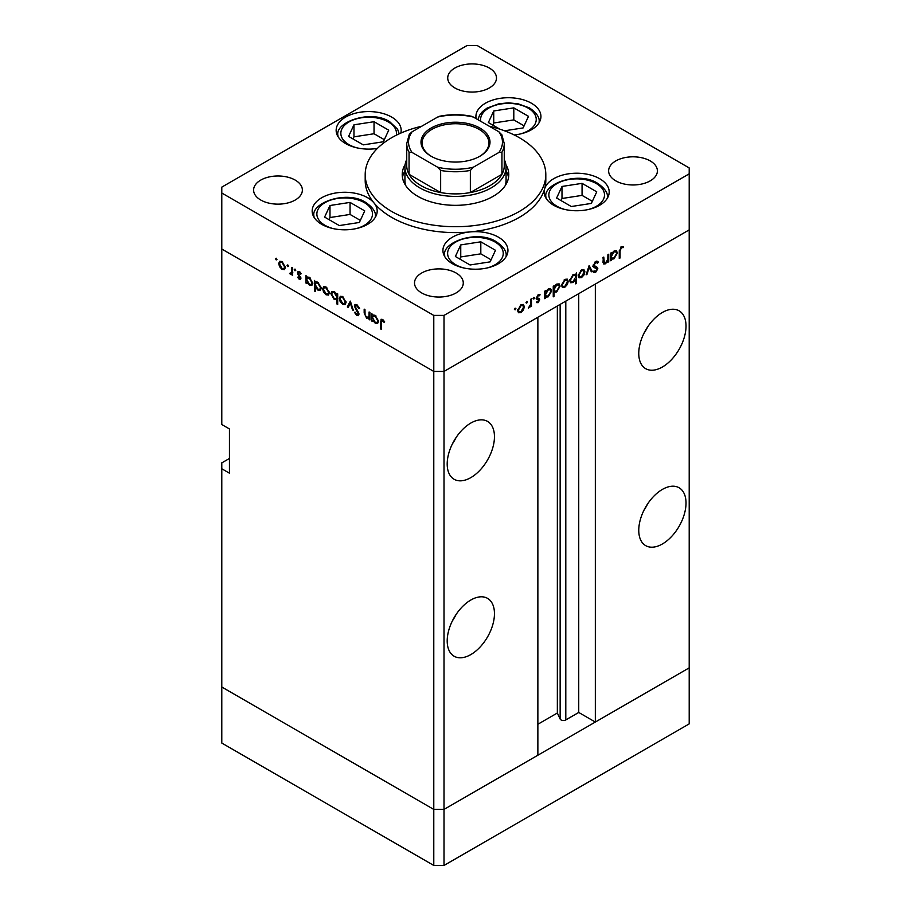 <?xml version="1.0" encoding="UTF-8"?>
<svg xmlns="http://www.w3.org/2000/svg" width="911" height="911" viewBox="0 0 911 911"><rect width="100%" height="100%" fill="white"/><g stroke="black" fill="none" stroke-linecap="round" stroke-linejoin="round"><path stroke-width="1.37" d="M444.01 865.45L444.01 809.412L537.866 755.219L537.866 317.256L444.01 371.437L444.01 809.412L433.784 809.412L221.794 687.019L221.794 743.057L433.784 865.45L444.01 865.45L689.206 723.881L689.206 667.854L444.01 809.412L433.784 809.412L433.784 865.45M662.388 367.019A33.411 19.29 120 0 0 684.218 337.582A33.411 19.29 120 0 0 679.094 310.799A33.411 19.29 120 0 0 662.388 312.462A33.411 19.29 120 0 0 640.558 341.898A33.411 19.29 120 0 0 645.683 368.67A33.411 19.29 120 0 0 662.388 367.019M643.918 333.38A33.411 19.29 120 0 0 647.653 326.924M662.388 543.981A33.411 19.29 120 0 0 684.218 514.533A33.411 19.29 120 0 0 679.094 487.761A33.411 19.29 120 0 0 662.388 489.412A33.411 19.29 120 0 0 640.558 518.86A33.411 19.29 120 0 0 645.683 545.632A33.411 19.29 120 0 0 662.388 543.981M643.918 510.342A33.411 19.29 120 0 0 647.653 503.885M470.828 654.576A33.411 19.29 120 0 0 492.657 625.128A33.411 19.29 120 0 0 487.533 598.356A33.411 19.29 120 0 0 470.828 600.019A33.411 19.29 120 0 0 448.998 629.455A33.411 19.29 120 0 0 454.122 656.227A33.411 19.29 120 0 0 470.828 654.576M452.357 620.938A33.411 19.29 120 0 0 456.081 614.481M470.828 477.615A33.411 19.29 120 0 0 492.657 448.178A33.411 19.29 120 0 0 487.533 421.406A33.411 19.29 120 0 0 470.828 423.057A33.411 19.29 120 0 0 448.998 452.494A33.411 19.29 120 0 0 454.122 479.277A33.411 19.29 120 0 0 470.828 477.615M452.357 443.976A33.411 19.29 120 0 0 456.081 437.531M229.458 458.449L221.794 462.868L221.794 468.766L229.458 473.196L229.458 428.956L221.794 424.537L221.794 249.045L433.784 371.437L221.794 249.045L221.794 193.018L433.784 315.411L444.01 315.411L444.01 371.437L433.784 371.437L444.01 371.437L689.206 229.879L595.338 284.073L595.338 722.047L578.736 712.459L565.799 719.929A3.371 1.947 180 0 1 561.028 719.929A3.371 1.947 180 0 1 560.151 719.052L557.35 713.006L537.866 724.256M221.794 468.766L221.794 687.019L433.784 809.412L433.784 315.411M595.338 722.047L689.206 667.854L689.206 167.943L477.216 45.55L466.99 45.55L221.794 187.119L221.794 193.018M557.35 713.006L557.35 306.005M578.736 712.459L578.736 293.661M504.261 159.471A50.572 29.198 180 0 1 506.072 167.203A50.572 29.198 180 0 1 474.847 194.18A50.572 29.198 180 0 1 419.743 187.848A50.572 29.198 180 0 1 404.928 167.203L404.928 180.48A50.572 29.198 0 0 0 405.68 185.48M405.144 164.538A53.282 30.758 0 0 0 402.218 174.582A53.282 30.758 0 0 0 417.83 196.332A53.282 30.758 0 0 0 475.884 202.994A53.282 30.758 0 0 0 508.782 174.582A53.282 30.758 0 0 0 505.856 164.538M404.928 170.79A53.282 30.758 0 0 0 402.468 177.531M421.782 126.219A90.303 52.132 0 0 0 365.197 174.582A90.303 52.132 0 0 0 391.65 211.443A90.303 52.132 0 0 0 490.061 222.751A90.303 52.132 0 0 0 545.803 174.582A90.303 52.132 0 0 0 519.35 137.709A90.303 52.132 0 0 0 489.218 126.219M365.197 174.582L365.197 180.48A90.303 52.132 0 0 0 374.011 202.948A32.511 18.767 0 0 0 367.668 197.767A32.511 18.767 0 0 0 332.242 193.69A32.511 18.767 0 0 0 312.166 211.033A32.511 18.767 0 0 0 321.685 224.311A32.511 18.767 0 0 0 357.123 228.376A32.511 18.767 0 0 0 377.188 211.033A32.511 18.767 0 0 0 374.011 202.948A90.303 52.132 0 0 0 391.65 217.342A90.303 52.132 0 0 0 470.156 231.918A90.303 52.132 0 0 0 544.607 188.941A90.303 52.132 0 0 0 545.803 180.48L545.803 174.582M544.607 188.941A32.511 18.767 0 0 0 544.174 191.982A32.511 18.767 0 0 0 553.694 205.26A32.511 18.767 0 0 0 589.121 209.325A32.511 18.767 0 0 0 609.197 191.982A32.511 18.767 0 0 0 599.666 178.715A32.511 18.767 0 0 0 566.733 174.115A32.511 18.767 0 0 0 544.607 188.941M470.156 231.918A32.511 18.767 0 0 0 442.928 250.445A32.511 18.767 0 0 0 452.448 263.712A32.511 18.767 0 0 0 487.875 267.788A32.511 18.767 0 0 0 507.939 250.445A32.511 18.767 0 0 0 498.419 237.167A32.511 18.767 0 0 0 470.156 231.918M400.817 133.086A32.511 18.767 0 0 0 401.17 130.341A32.511 18.767 0 0 0 391.65 117.075A32.511 18.767 0 0 0 356.224 112.998A32.511 18.767 0 0 0 336.148 130.341A32.511 18.767 0 0 0 345.668 143.608A32.511 18.767 0 0 0 377.382 148.425M514.214 134.965A32.511 18.767 0 0 0 540.94 116.494A32.511 18.767 0 0 0 531.42 103.228A32.511 18.767 0 0 0 495.983 99.151A32.511 18.767 0 0 0 475.918 116.494A32.511 18.767 0 0 0 476.134 118.658M260.751 200.021A24.381 14.075 180 0 1 253.6 190.069A24.381 14.075 180 0 1 268.654 177.053A24.381 14.075 180 0 1 295.232 180.105A24.381 14.075 180 0 1 302.372 190.069A24.381 14.075 180 0 1 287.318 203.073A24.381 14.075 180 0 1 260.751 200.021M615.768 180.845A24.381 14.075 180 0 1 608.628 170.892A24.381 14.075 180 0 1 623.682 157.888A24.381 14.075 180 0 1 650.249 160.94A24.381 14.075 180 0 1 657.4 170.892A24.381 14.075 180 0 1 642.346 183.897A24.381 14.075 180 0 1 615.768 180.845M456.138 273.015A24.381 14.075 0 0 0 429.571 269.963A24.381 14.075 0 0 0 414.516 282.968A24.381 14.075 0 0 0 421.656 292.921A24.381 14.075 0 0 0 448.223 295.973A24.381 14.075 0 0 0 463.278 282.968A24.381 14.075 0 0 0 456.138 273.015M489.344 68.04A24.381 14.075 0 0 0 462.777 64.988A24.381 14.075 0 0 0 447.722 77.993A24.381 14.075 0 0 0 454.862 87.946A24.381 14.075 0 0 0 481.429 90.998A24.381 14.075 0 0 0 496.484 77.993A24.381 14.075 0 0 0 489.344 68.04M369.9 317.7L366.621 318.212L364.172 312.985L364.172 309.125L364.969 309.592L365.072 314.91L366.757 317.37L368.978 316.652L369.103 311.972L369.9 312.439L369.9 319.977L368.727 318.44M369.9 316.629L368.397 317.495L369.9 316.117M354.311 305.971L355.028 304.456L356.873 304.65L359.583 308.476L358.832 308.567L356.873 305.709L355.119 306.449L358.513 312.473L358.433 315.661L356.816 315.468L354.436 312.348L355.153 312.131L356.907 314.466L358.217 313.908L354.311 305.971L356.736 304.57M356.964 304.707L355.119 306.449M356.907 314.466L358.911 313.509M350.302 301.12L353.4 310.457L352.534 309.956L350.359 303.204L348.196 307.451L347.33 306.95L350.302 301.12M345.167 304.581L342.684 304.399L340.202 301.723L339.302 298.523L340.327 296.303L342.684 296.587L346.066 302.429L345.03 304.673M328.552 294.993L326.058 294.8L323.576 292.124L322.688 288.924L323.701 286.703L326.058 286.999L329.44 292.83L328.404 295.084M307.269 276.99L309.421 277.388L312.826 283.275L311.858 285.416L309.398 285.177L306.756 282.125L306.756 283.526L305.948 283.059L305.948 275.521L307.03 277.103M276.215 258.212L276.955 259.498L276.215 259.931L275.464 258.644L276.215 258.212M276.955 259.498L276.215 259.931L276.955 259.498M284.539 269.588L282.057 269.394L279.575 266.718L278.675 263.518L279.7 261.298L282.057 261.582L285.439 267.424L284.391 269.667M287.785 264.896L288.525 266.183L287.785 266.616L287.045 265.329L287.785 264.896M288.525 266.183L287.785 266.616L288.525 266.183M292.659 273.346L290.256 274.131L289.561 273.471L291.714 272.423L291.85 267.378L292.659 267.845L292.659 275.384L291.85 273.812L291.418 274.2M290.415 273.3L292.659 271.877M295.005 269.064L295.756 270.351L295.005 270.783L294.264 269.497L295.005 269.064M295.756 270.351L295.005 270.783L295.756 270.351M300.903 278.299L300.402 279.461L299.252 279.324L297.59 277.286L298.125 276.955L299.252 278.402L300.106 277.878L297.772 274.006L298.022 271.432L299.389 271.592L301.256 273.687L300.721 274.086L299.423 272.548L298.273 273.095L300.903 278.299M299.252 278.402L300.789 277.479M300.118 272.15L298.273 273.095M315.753 281.886L317.905 282.285L321.31 288.172L320.342 290.313L317.882 290.074L315.24 286.965L315.24 291.463L314.432 290.996L314.432 280.417L315.502 282M337.696 299.093L334.235 299.514L330.818 293.638L331.798 291.486L334.257 291.725L336.899 294.777L336.899 293.388L337.696 293.843L337.696 304.433L336.899 303.967L336.615 299.753M373.055 314.967L375.207 315.365L378.612 321.264L377.644 323.405L375.184 323.166L372.542 320.114L372.542 321.503L371.734 321.036L371.734 313.498L372.815 315.081M383.28 320.034L381.253 322.448L381.253 329.315L380.445 328.848L381.071 319.26L382.529 319.465L384.693 321.902L384.214 322.426L381.663 320.421L382.905 319.715M602.991 261.764L605.564 262.801L607.785 259.51L607.91 254.693L608.719 254.226L608.719 261.776L607.91 262.231L607.91 260.876L605.428 263.803L603.731 264.008L602.991 257.54L603.788 257.073L604.323 263.006L603.014 262.254M597.65 263.131L595.68 262.55L593.926 265.306L597.331 267.413L597.832 268.688L595.623 272.378L593.243 272.002L593.972 270.943L595.714 271.262L597.024 269.2L594.04 267.424L593.129 265.761L595.68 261.491L597.582 261.309L598.402 262.174L597.65 263.131L595.475 261.616M593.141 265.488L594.598 266.388L593.141 265.545M593.87 272.503L593.243 272.002M593.972 270.943L594.507 271.353L593.926 271.011M597.024 269.2L592.685 266.399M589.121 265.545L592.207 271.296L591.341 271.797L589.178 267.561L587.003 274.302L586.137 274.803L589.121 265.545M584.873 271.74L583.985 274.94L581.491 277.627L579.009 277.809L578.121 275.646L581.491 269.815L583.86 269.519L584.873 271.74L583.883 271.171M568.259 281.34L567.359 284.528L564.877 287.216L562.394 287.409L561.495 285.245L564.877 279.404L567.234 279.119L568.259 281.34L567.257 280.759M544.767 296.371L545.564 296.838L544.767 298.694L544.767 291.156L545.564 290.689L545.564 291.998L548.24 289.015L550.654 288.776L551.645 290.973L548.206 296.838L545.951 297.134M515.136 308.123L515.888 308.556L515.136 309.842L514.396 309.41L515.136 308.123L515.888 308.556L515.136 308.123M515.136 309.842L514.396 309.41L515.136 309.842M444.01 315.411L689.206 173.842M524.36 306.677L523.472 309.877L520.978 312.564L518.496 312.746L517.607 310.583L520.978 304.752L523.347 304.456L524.36 306.677L523.37 306.107M526.717 301.439L527.458 301.871L526.717 303.158L525.966 302.725L526.717 301.439L527.458 301.871L526.717 301.439M526.717 303.158L525.966 302.725L526.717 303.158M530.669 299.286L531.466 298.831L531.466 306.369L530.669 306.836L530.669 305.72L528.38 308.032L530.521 304.502L530.669 299.286M533.823 297.339L534.563 297.772L533.823 299.059L533.072 298.626L533.823 297.339L534.563 297.772L533.823 297.339M533.823 299.059L533.072 298.626L533.823 299.059M539.528 295.756L538.242 295.711L537.08 297.59L539.426 298.774L539.722 299.765L538.071 302.691L536.397 302.589L538.925 300.266L536.59 299.081L536.283 298.091L538.196 294.811L540.064 294.754L539.528 295.756L538.059 294.902L539.278 295.608M536.943 301.621L538.071 301.769M538.697 299.708L536.59 299.081M537.376 298.227L538.936 298.489M553.25 291.418L554.047 291.873L554.047 296.382L553.25 296.838L553.25 286.259L554.047 285.792L554.047 287.102L556.712 284.118L559.138 283.879L560.117 286.077L556.689 291.941L554.457 292.192M574.932 274.234L575.706 274.678L576.515 272.822L576.515 283.412L575.706 283.868L575.706 279.461L573.042 282.501L570.628 282.74L569.637 280.554L573.065 274.678L575.342 274.393M610.552 258.394L611.349 258.849L610.552 260.717L610.552 253.167L611.349 252.711L611.349 254.01L614.025 251.037L616.44 250.798L617.43 252.996L613.991 258.861L611.736 259.157M621.302 247.758L620.061 251.129L620.061 257.995L619.264 258.462L619.264 251.493L621.348 246.676L623.5 246.619L623.033 247.69L620.528 247.314M508.532 177.531A53.282 30.758 0 0 0 506.072 170.79M505.32 185.48A50.572 29.198 0 0 0 506.072 180.48L506.072 167.203M522.891 309.535L523.472 309.877M519.976 311.983L520.978 312.564M518.405 310.116L519.168 311.801L520.978 311.63L523.563 307.132L522.812 305.458L520.978 305.675L518.405 310.116L517.676 309.694M520.249 305.253L520.978 305.675M530.669 305.902L531.466 306.369M536.761 301.94L538.071 302.691M536.294 298.318L538.492 299.582M537.536 295.312L538.242 295.711M536.408 297.202L537.08 297.59M536.864 297.293L539.722 299.765M544.767 297.772L545.564 298.227M544.767 291.531L545.564 291.998M550.62 290.381L551.645 290.973M547.249 296.28L548.206 296.838M545.564 294.447L546.304 296.132L548.194 295.916L550.836 291.429L550.062 289.766L548.206 289.96L545.564 294.447L544.767 293.98M547.477 289.539L548.206 289.96M553.25 295.916L554.047 296.382M553.25 286.635L554.047 287.102M559.103 285.485L560.117 286.077M555.733 291.383L556.689 291.941M554.047 289.55L554.788 291.235L556.678 291.019L559.32 286.532L558.545 284.87L556.689 285.063L554.047 289.55L553.25 289.083M555.961 284.642L556.689 285.063M566.79 284.198L567.359 284.528M563.875 286.635L564.877 287.216M562.303 284.767L563.055 286.453L564.877 286.293L567.462 281.795L566.71 280.121L564.877 280.337L562.303 284.767L561.575 284.357M564.148 279.905L564.877 280.337M575.706 282.945L576.515 283.412M572.028 281.92L573.042 282.501M575.706 277.069L574.978 275.395L573.076 275.6L570.434 280.087L571.208 281.75L573.065 281.567L575.706 277.069M572.347 275.179L573.076 275.6M569.705 279.666L570.434 280.087M583.404 274.598L583.985 274.94M580.489 277.046L581.491 277.627M578.918 275.179L579.681 276.864L581.491 276.693L584.076 272.195L583.325 270.521L581.491 270.738L578.918 275.179L578.189 274.758M580.762 270.316L581.491 270.738M590.613 270.373L592.207 271.296M588.574 267.219L589.178 267.561M586.411 273.96L587.003 274.302M596.603 261.138L598.402 262.174M594.883 262.083L595.68 262.55M593.232 264.907L593.926 265.306M594.769 265.932L595.27 267.219L597.832 268.688M593.733 271.284L595.623 272.378M594.473 267.72L593.881 266.729L594.473 267.72M593.403 266.809L595.236 267.868M607.91 261.309L608.719 261.776M603.025 262.414L605.428 263.803M610.552 259.783L611.349 260.25M610.552 253.554L611.349 254.01M616.405 252.404L617.43 252.996M613.035 258.303L613.991 258.861M611.349 256.458L612.09 258.155L613.98 257.938L616.622 253.44L615.847 251.778L613.991 251.983L611.349 256.458L610.552 256.002M613.262 251.561L613.991 251.983M619.264 257.54L620.061 257.995M621.313 246.699L623.033 247.69M620.881 246.983L621.883 247.564M283.048 268.813L282.057 269.394M280.155 266.388L279.575 266.718M279.677 262.949L278.675 263.518M279.472 263.974L282.057 268.472L283.879 268.643L284.631 266.957L282.057 262.516L280.224 262.3L279.472 263.974M282.786 262.095L282.057 262.516M285.359 266.536L284.631 266.957M292.659 274.462L291.85 274.917M292.659 272.753L290.256 274.131M292.818 272.662L292.112 272.002M290.188 273.118L289.561 273.471M300.903 278.379L299.252 279.324M300.482 276.716L299.878 277.058M299.571 275.395L298.956 275.748M298.375 273.664L297.772 274.006M299.355 271.58L297.476 272.662M306.756 282.592L305.948 283.059M310.389 284.608L309.398 285.177M306.756 279.734L309.387 284.243L311.266 284.46L312.029 282.809L309.398 278.299L307.462 278.083L306.756 279.734M310.127 277.878L309.398 278.299M312.758 282.387L312.029 282.809M315.24 290.541L314.432 290.996M318.861 289.504L317.882 290.074M315.24 284.631L317.871 289.14L319.75 289.356L320.501 287.705L317.871 283.196L315.946 282.979L315.24 284.631M318.611 282.774L317.871 283.196M321.23 287.284L320.501 287.705M327.06 294.23L326.058 294.8M324.157 291.793L323.576 292.124M323.678 288.354L322.688 288.924M323.485 289.391L326.07 293.877L327.88 294.048L328.643 292.363L326.07 287.922L324.236 287.705L323.485 289.391M326.798 287.5L326.07 287.922M329.372 291.941L328.643 292.363M337.696 303.511L336.899 303.967M335.202 298.956L334.235 299.514M331.843 293.046L330.818 293.638M337.696 294.31L336.899 294.777M336.899 297.168L334.269 292.659L332.39 292.442L331.627 294.094L334.246 298.603L336.182 298.819L337.696 296.701M334.997 292.237L334.269 292.659M343.675 303.818L342.684 304.399M340.782 301.382L340.202 301.723M340.304 297.943L339.302 298.523M340.099 298.979L342.684 303.477L344.506 303.648L345.258 301.962L342.684 297.521L340.851 297.305L340.099 298.979M343.413 297.088L342.684 297.521M345.986 301.541L345.258 301.962M353.126 309.603L352.534 309.956M350.963 302.862L350.359 303.204M348.924 306.028L347.33 306.95M359.481 308.191L358.832 308.567M357.67 305.242L356.873 305.709M359.014 314.204L356.816 315.468M358.194 311.904L357.624 312.234M357.021 310.173L356.417 310.514M369.9 319.055L369.103 319.522M367.566 317.666L366.621 318.212M372.542 320.581L371.734 321.036M376.175 322.596L375.184 323.166M372.542 317.711L375.173 322.232L377.052 322.437L377.814 320.786L375.184 316.276L373.248 316.06L372.542 317.711M375.913 315.855L375.184 316.276M378.543 320.365L377.814 320.786M381.253 328.381L380.445 328.848M383.782 320.581L383.075 320.979M504.535 130.797L523.119 127.927L528.494 116.346L513.804 107.862L493.739 110.971L488.364 122.552L499.797 129.146M524.087 125.832L513.804 119.899L493.739 122.996L492.771 125.092M493.739 122.996L493.739 110.971M513.804 119.899L513.804 107.862M359.367 222.466L364.742 210.885L350.052 202.401L329.987 205.51L324.612 217.091L339.302 225.564L359.367 222.466M360.335 220.371L350.052 214.438L329.987 217.535L329.019 219.631M329.987 217.535L329.987 205.51M350.052 214.438L350.052 202.401M383.349 141.774L388.724 130.182L374.034 121.71L353.969 124.807L348.594 136.399L363.284 144.872L383.349 141.774M384.317 139.679L374.034 133.746L353.969 136.844L353.001 138.939M353.969 136.844L353.969 124.807M374.034 133.746L374.034 121.71M490.118 261.867L495.493 250.286L480.814 241.814L460.75 244.911L455.375 256.492L470.053 264.976L490.118 261.867M491.086 259.783L480.814 253.839L460.75 256.948L459.77 259.043M460.75 256.948L460.75 244.911M480.814 253.839L480.814 241.814M591.364 203.415L596.751 191.834L582.061 183.35L561.996 186.459L556.621 198.04L571.311 206.524L591.364 203.415M592.344 201.32L582.061 195.387L561.996 198.496L561.028 200.579M561.996 198.496L561.996 186.459M582.061 195.387L582.061 183.35M431.108 156.225L431.108 156.225A34.493 19.917 180 0 1 431.108 128.052A34.493 19.917 180 0 1 479.892 128.052A34.493 19.917 180 0 1 479.892 156.225A34.493 19.917 180 0 1 431.108 156.225M479.505 156.441A33.411 19.29 0 0 0 488.911 143.027A33.411 19.29 0 0 0 479.129 129.385A33.411 19.29 0 0 0 442.712 125.206A33.411 19.29 0 0 0 422.089 143.027A33.411 19.29 0 0 0 431.495 156.441M412.079 152.456L409.05 152.183A48.761 28.15 180 0 1 406.739 143.608L406.739 165.734A48.761 28.15 0 0 0 409.05 174.308A48.761 28.15 0 0 0 421.019 185.639A48.761 28.15 0 0 0 440.651 192.551A48.761 28.15 0 0 0 470.349 192.551A48.761 28.15 0 0 0 501.95 174.308A48.761 28.15 0 0 0 504.261 165.734L504.261 143.608A48.761 28.15 180 0 1 501.95 152.183L498.921 152.456A46.962 27.114 0 0 0 498.921 131.81L473.378 117.063A46.962 27.114 0 0 0 437.622 117.063L412.079 131.81A46.962 27.114 0 0 0 412.079 152.456L437.622 167.203A46.962 27.114 0 0 0 473.378 167.203L498.921 152.456M409.05 152.183L409.05 174.308L440.651 192.551L440.651 170.425L437.622 167.203M404.928 167.203A50.572 29.198 180 0 1 406.739 159.471M473.378 167.203L470.349 170.425L470.349 192.551L501.95 174.308L501.95 152.183M437.622 117.063L439.501 116.278C450.171 114.171 460.829 114.171 471.499 116.278L473.378 117.063M498.921 131.81L501.95 135.033M412.079 131.81L409.29 134.304L406.739 143.608M560.151 719.052L560.151 304.388M565.799 719.929L565.799 301.131M536.351 298.649L537.763 299.468M602.991 260.159L603.788 260.626M619.275 250.684L620.061 251.129M292.659 269.451L291.85 269.918M364.969 312.519L364.172 312.985M369.9 314.238L369.103 314.705M381.276 321.401L380.445 321.879M520.261 133.974A27.808 16.056 0 0 0 528.095 108.09A27.808 16.056 0 0 0 496.267 105.004A27.808 16.056 0 0 0 480.814 121.357M539.13 122.666L539.13 121.801A30.701 17.73 180 0 1 539.084 122.734M356.508 228.513A27.808 16.056 0 0 0 364.343 202.629A27.808 16.056 0 0 0 325.011 202.629A27.808 16.056 0 0 0 325.011 225.336A27.808 16.056 0 0 0 332.845 228.513M375.378 217.205L375.378 216.34A30.701 17.73 180 0 1 375.343 217.274M314.022 217.274A30.701 17.73 180 0 1 313.976 216.34L313.976 217.205M396.274 135.227A27.808 16.056 0 0 0 388.325 121.937A27.808 16.056 0 0 0 348.993 121.937A27.808 16.056 0 0 0 348.993 144.644A27.808 16.056 0 0 0 356.827 147.821M338.004 136.582A30.701 17.73 180 0 1 337.958 135.648L337.958 136.513M487.271 267.925A27.808 16.056 0 0 0 495.106 242.041A27.808 16.056 0 0 0 455.762 242.041A27.808 16.056 0 0 0 455.762 264.748A27.808 16.056 0 0 0 463.597 267.925M506.14 256.617L506.14 255.752A30.701 17.73 180 0 1 506.095 256.686M444.773 256.686A30.701 17.73 180 0 1 444.727 255.752L444.727 256.617M588.517 209.473A27.808 16.056 0 0 0 596.352 183.578A27.808 16.056 0 0 0 557.02 183.578A27.808 16.056 0 0 0 557.02 206.296A27.808 16.056 0 0 0 564.854 209.473M607.386 198.154L607.386 197.3A30.701 17.73 180 0 1 607.341 198.222M546.019 198.222A30.701 17.73 180 0 1 545.985 197.3L545.985 198.154M470.349 170.425A48.761 28.15 180 0 1 440.651 170.425M519.168 311.801L517.607 310.902M522.812 305.458L521.297 304.581M538.606 299.639L536.055 298.159M546.304 296.132L544.767 295.244M550.062 289.766L548.513 288.867M554.788 291.235L553.25 290.347M558.545 284.87L556.997 283.97M563.055 286.453L561.506 285.564M566.71 280.121L565.184 279.244M574.978 275.395L573.418 274.496M571.208 281.75L569.648 280.85M579.681 276.864L578.132 275.965M583.325 270.521L581.81 269.645M596.511 268.244L593.949 266.775M612.09 258.155L610.552 257.255M615.847 251.778L614.299 250.889M280.224 262.3L281.75 261.423M283.879 268.643L285.428 267.743M291.19 273.311L292.659 272.469M299.833 278.459L300.869 277.855M298.569 272.457L299.708 271.797M307.462 278.083L309.023 277.183M311.266 284.46L312.815 283.56M315.946 282.979L317.506 282.08M319.75 289.356L321.298 288.457M324.236 287.705L325.751 286.828M327.88 294.048L329.44 293.148M336.182 298.819L337.696 297.943M332.39 292.442L333.927 291.554M340.851 297.305L342.377 296.428M344.506 303.648L346.055 302.748M357.909 314.602L358.991 313.965M373.248 316.06L374.808 315.16M377.052 322.437L378.6 321.537M539.13 121.801C539.733 117.439 536.533 112.827 529.542 107.942L517.972 103.774L508.406 102.852L498.966 103.763L487.066 108.09L482.42 111.62L479.505 115.355L477.911 119.683M375.378 216.34C375.981 211.99 372.793 207.366 365.789 202.493C346.932 189.716 310.332 202.994 313.976 216.34M399.223 133.803L397.595 129.203L389.771 121.789C370.914 109.024 334.314 122.302 337.958 135.648M506.14 255.752C506.744 251.39 503.544 246.767 496.541 241.893C477.694 229.116 441.083 242.394 444.727 255.752M607.386 197.3C607.99 192.938 604.79 188.315 597.798 183.441C578.94 170.664 542.341 183.942 545.985 197.3M501.71 134.304L504.261 143.608"/></g></svg>
